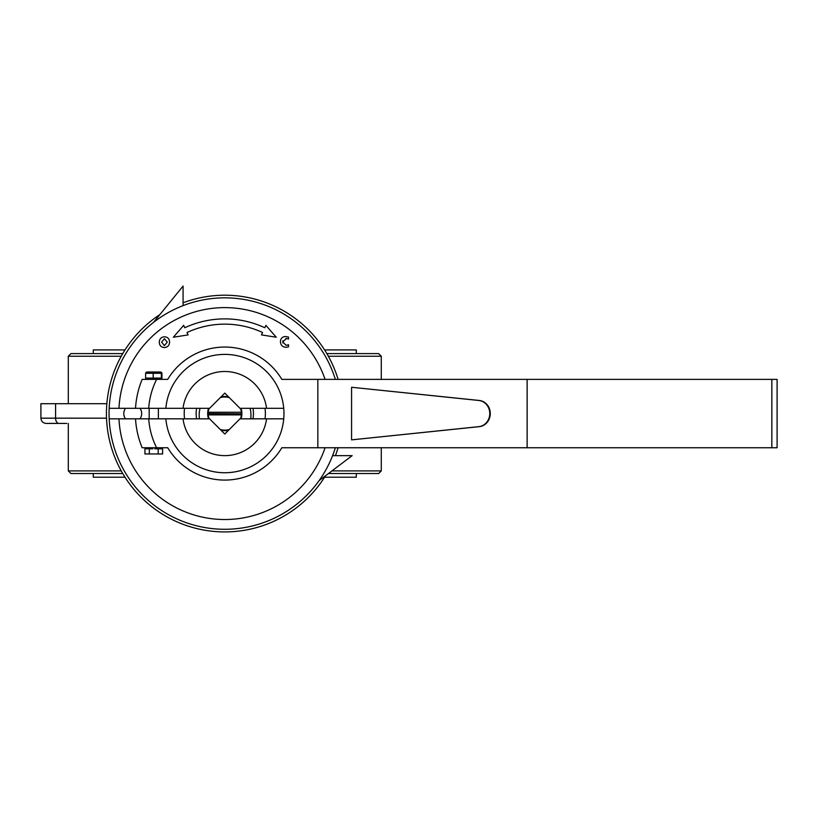 <?xml version="1.0" encoding="UTF-8"?>
<svg xmlns="http://www.w3.org/2000/svg" width="818" height="818" viewBox="0 0 818 818"><rect width="100%" height="100%" fill="white"/><g stroke="black" fill="none" stroke-linecap="round" stroke-linejoin="round"><path stroke-width="1.23" d="M224.786 531.925A118.354 118.354 0 0 0 325.472 475.79A118.354 118.354 0 0 1 111.391 447.446A118.354 118.354 0 0 1 159.868 314.603M183.079 302.803A118.354 118.354 0 0 1 338.1 379.378A118.354 118.354 0 0 0 224.786 295.206M328.458 473.53L378.652 473.53L381.28 470.902L381.28 447.753M122.751 473.53L70.931 473.53L68.293 470.902L68.293 423.427M122.751 353.601L70.931 353.601L68.293 356.229L68.293 403.703M326.832 353.601L378.652 353.601L381.28 356.229L328.325 356.229M57.996 423.427L46.166 423.427C42.965 423.121 41.217 421.362 40.9 418.172L40.9 403.703L106.841 403.703M252.956 408.305A28.65 28.65 0 0 1 252.956 418.826M196.627 418.826A28.65 28.65 0 0 1 196.627 408.305M66.708 423.427L59.008 423.427A5.256 3.425 90 0 1 55.583 418.172L106.524 418.172M55.583 403.703L55.583 418.172L40.9 418.172L40.9 408.734M381.28 379.378L381.28 356.229M68.293 470.902L121.248 470.902M331.944 470.902L381.28 470.902M121.248 356.229L68.293 356.229M338.1 447.753A118.354 118.354 0 0 1 335.411 455.646A118.354 118.354 0 0 0 338.1 447.753M220.696 429.931A16.871 16.871 0 0 0 228.876 429.931M356.29 353.601L356.29 349.92L324.572 349.92M125.001 349.92L93.283 349.92L93.283 353.601M93.283 473.53L93.283 477.211L125.001 477.211M324.572 477.211L356.29 477.211L356.29 473.53M241.126 413.56L241.31 414.879L208.273 414.879L208.222 413.56L241.361 413.796M208.222 413.56L208.273 412.252L241.31 412.252L241.361 413.335M208.273 414.879A16.575 16.575 0 0 0 208.846 418.08L220.277 429.511A16.575 16.575 0 0 0 229.306 429.511L240.727 418.08A16.575 16.575 0 0 0 241.31 414.879M241.31 412.252A16.575 16.575 0 0 0 240.727 409.051L229.306 397.62A16.575 16.575 0 0 0 220.277 397.62L208.846 409.051A16.575 16.575 0 0 0 208.273 412.252M208.846 418.08A16.575 16.575 0 0 0 209.081 418.826M209.081 408.305A16.575 16.575 0 0 0 208.846 409.051M240.727 409.051A16.575 16.575 0 0 0 240.502 408.305M235.022 423.796L224.786 434.021L220.277 429.511A16.575 16.575 0 0 0 229.306 429.511L229.306 429.511M240.502 418.826A16.575 16.575 0 0 0 240.727 418.08M221.003 430.237A17.096 17.096 0 0 0 228.58 430.237M241.054 418.826A17.096 17.096 0 0 0 241.054 408.305M228.58 396.894A17.096 17.096 0 0 0 221.003 396.894M208.518 408.305A17.096 17.096 0 0 0 208.518 418.826M199.418 418.826A25.91 25.91 0 0 1 200.073 408.305M250.052 408.305A25.91 25.91 0 0 1 250.707 418.826M265.032 408.305A40.583 40.583 0 0 1 265.032 418.826M184.551 418.826A40.583 40.583 0 0 1 184.551 408.305M183.079 305.615L183.079 286.075L153.549 322.364M161.688 378.795L160.676 379.378L142.158 379.378A89.428 89.428 0 0 0 135.522 408.305L109.183 408.305A115.727 115.727 0 0 0 109.183 418.826L135.522 418.826A89.428 89.428 0 0 0 142.158 447.753L148.518 447.753M319.153 480.555L352.149 455.646L332.589 455.646M125.502 418.826A8.947 8.947 0 0 1 125.502 408.305M139.97 408.305A8.947 8.947 0 0 1 139.97 418.826M161.616 342.118L164.438 338.703L167.261 342.149L164.377 345.636L161.616 342.118L164.5 338.703M167.261 342.149L164.377 345.636M173.334 337.231L188.109 334.899L186.995 332.517A89.428 89.428 0 0 1 262.578 332.517L261.474 334.899L276.239 337.231L265.911 325.37L264.807 327.752A94.683 94.683 0 0 0 184.776 327.752L183.661 325.37L173.334 337.231M164.306 347.558C161.105 347.272 159.438 345.503 159.305 342.251C159.449 338.887 161.166 337.067 164.479 336.781C167.69 337.036 169.387 338.785 169.571 342.036C169.418 345.431 167.67 347.272 164.306 347.558C161.105 347.272 159.438 345.503 159.305 342.251M288.519 337.067L288.519 339.081L288.519 337.067L285.554 336.515C282.302 336.709 280.594 338.427 280.431 341.689C280.656 345.165 282.496 347.036 285.963 347.292L288.519 346.893L288.519 344.726L286.116 345.37L282.742 341.852L286.504 338.468M288.13 338.887L285.973 338.447M351.576 439.869L478.796 426.659A13.149 12.147 -90 0 0 489.777 413.56A13.149 12.147 -90 0 0 478.796 400.472L351.576 387.262L351.576 439.869L479.297 426.659A13.149 12.147 -90 0 0 490.279 413.56A13.149 12.147 -90 0 0 479.297 400.472L351.576 387.262M135.522 418.826L165.849 418.826A59.182 59.182 0 0 0 227.424 472.681A59.182 59.182 0 0 0 283.969 413.56A59.182 59.182 0 0 0 227.424 354.45A59.182 59.182 0 0 0 165.849 408.305L183.038 408.305A42.086 42.086 0 0 1 266.545 408.305L283.734 408.305M214.561 403.335L224.786 393.11L229.306 397.62M235.022 403.335L239.991 408.305L266.545 408.305M183.038 408.305L209.592 408.305M165.849 418.826L183.038 418.826A42.086 42.086 0 0 0 266.545 418.826L283.734 418.826M214.561 423.796L209.592 418.826L183.038 418.826M239.991 418.826L266.545 418.826M169.571 342.036L169.367 340.411M165.338 336.832L164.479 336.781M286.157 336.535L285.554 336.515M280.431 341.689C280.656 345.165 282.496 347.036 285.963 347.292L286.484 347.282M288.519 346.893L288.519 344.726L287.742 345.104M282.875 342.936L282.864 340.799M165.849 408.305L148.702 408.305C149.428 398.131 152.056 388.489 156.606 379.378L167.731 379.378A66.514 66.514 0 0 1 281.842 379.378L317.844 379.378L317.844 447.753L281.842 447.753A66.514 66.514 0 0 1 167.731 447.753L142.158 447.753M142.158 379.378A89.428 89.428 0 0 0 135.522 408.305L148.518 408.305M325.073 379.378A105.951 105.951 0 0 0 118.968 408.305M335.349 379.378A115.727 115.727 0 0 0 109.183 418.826A115.727 115.727 0 0 0 335.349 447.753M527.129 447.753L527.129 379.378L777.1 379.378L777.1 447.753L317.844 447.753M527.129 379.378L317.844 379.378M118.968 418.826A105.951 105.951 0 0 0 325.073 447.753M158.191 453.97L144.939 453.97L162.618 453.97L162.618 448.806L158.191 448.806L158.191 453.97L162.618 453.97M154.786 448.806L158.191 448.806M144.939 453.97L144.939 448.806L152.772 448.806M149.357 453.97L149.357 448.806M161.494 448.806L160.44 447.753L147.107 447.753L146.054 448.806M149.173 408.305L149.173 418.826M158.375 408.305L158.375 418.826M154.173 379.378L152.925 379.378M151.31 379.378L145.87 378.795M146.207 378.1L161.954 378.1L161.954 373.284L161.351 373.284L161.351 378.1L161.954 378.1M161.954 373.284L146.207 373.284M153.181 378.1L153.181 373.284M145.604 378.1L145.604 373.284M161.688 372.589L160.676 372.006L146.872 372.006L145.87 372.589M156.606 447.753C152.056 438.642 149.428 429 148.702 418.826M771.844 379.378L771.844 447.753M40.9 418.172C41.207 421.362 42.965 423.121 46.156 423.427"/></g></svg>
